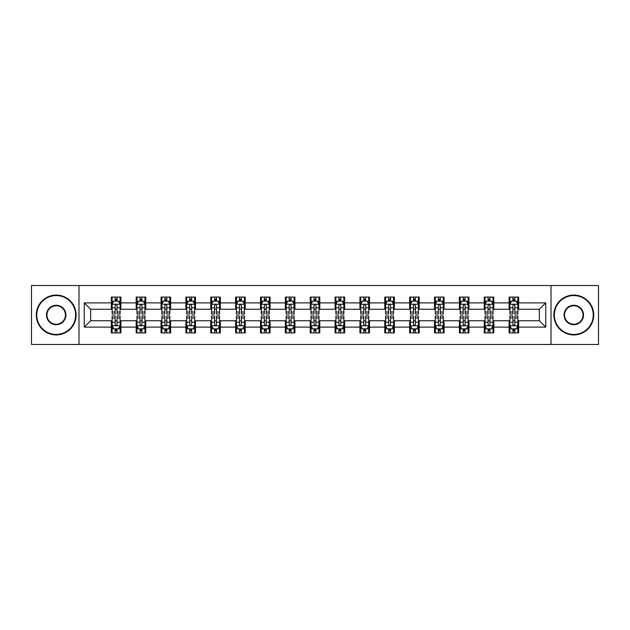 <?xml version="1.0" encoding="UTF-8"?>
<svg xmlns="http://www.w3.org/2000/svg" width="630" height="630" viewBox="0 0 630 630"><rect width="100%" height="100%" fill="white"/><g stroke="black" fill="none" stroke-linecap="round" stroke-linejoin="round"><path stroke-width="0.94" d="M551.014 344.484L598.5 344.484L598.5 285.516L551.014 285.516L551.014 344.484L78.986 344.484L78.986 285.516L31.5 285.516L31.5 344.484L78.986 344.484M551.014 285.516L78.986 285.516M518.663 302.888L518.663 297.069L509.103 297.069L509.103 302.888L493.802 302.888L493.802 297.069L484.242 297.069L484.242 302.888L468.94 302.888L468.94 297.069L459.38 297.069L459.38 302.888L444.079 302.888L444.079 297.069L434.519 297.069L434.519 302.888L419.218 302.888L419.218 297.069L409.658 297.069L409.658 302.888L394.364 302.888L394.364 297.069L384.796 297.069L384.796 302.888L369.503 302.888L369.503 297.069L359.943 297.069L359.943 302.888L344.642 302.888L344.642 297.069L335.081 297.069L335.081 302.888L319.78 302.888L319.78 297.069L310.22 297.069L310.22 302.888L294.919 302.888L294.919 297.069L285.358 297.069L285.358 302.888L270.057 302.888L270.057 297.069L260.497 297.069L260.497 302.888L245.204 302.888L245.204 297.069L235.636 297.069L235.636 302.888L220.343 302.888L220.343 297.069L210.782 297.069L210.782 302.888L195.481 302.888L195.481 297.069L185.921 297.069L185.921 302.888L170.62 302.888L170.62 297.069L161.06 297.069L161.06 302.888L145.758 302.888L145.758 297.069L136.198 297.069L136.198 302.888L120.897 302.888L120.897 297.069L111.337 297.069L111.337 302.888L84.247 302.888L84.247 327.112L90.626 320.733L111.337 320.733L111.337 332.931L120.897 332.931L120.897 320.733L136.198 320.733L136.198 332.931L145.758 332.931L145.758 320.733L161.06 320.733L161.06 332.931L170.62 332.931L170.62 320.733L185.921 320.733L185.921 332.931L195.481 332.931L195.481 320.733L210.782 320.733L210.782 332.931L220.343 332.931L220.343 320.733L235.636 320.733L235.636 332.931L245.204 332.931L245.204 320.733L260.497 320.733L260.497 332.931L270.057 332.931L270.057 320.733L285.358 320.733L285.358 332.931L294.919 332.931L294.919 320.733L310.22 320.733L310.22 332.931L319.78 332.931L319.78 320.733L335.081 320.733L335.081 332.931L344.642 332.931L344.642 320.733L359.943 320.733L359.943 332.931L369.503 332.931L369.503 320.733L384.796 320.733L384.796 332.931L394.364 332.931L394.364 320.733L409.658 320.733L409.658 332.931L419.218 332.931L419.218 320.733L434.519 320.733L434.519 332.931L444.079 332.931L444.079 320.733L459.38 320.733L459.38 332.931L468.94 332.931L468.94 320.733L484.242 320.733L484.242 332.931L493.802 332.931L493.802 320.733L509.103 320.733L509.103 332.931L518.663 332.931L518.663 320.733L539.374 320.733L539.374 309.267L518.663 309.267L518.663 302.888L545.753 302.888L545.753 327.112L518.663 327.112M509.103 327.112L493.802 327.112M484.242 327.112L468.94 327.112M459.38 327.112L444.079 327.112M434.519 327.112L419.218 327.112M409.658 327.112L394.364 327.112M384.796 327.112L369.503 327.112M359.943 327.112L344.642 327.112M335.081 327.112L319.78 327.112M310.22 327.112L294.919 327.112M285.358 327.112L270.057 327.112M260.497 327.112L245.204 327.112M235.636 327.112L220.343 327.112M210.782 327.112L195.481 327.112M185.921 327.112L170.62 327.112M161.06 327.112L145.758 327.112M136.198 327.112L120.897 327.112M111.337 327.112L84.247 327.112M509.103 302.888L509.103 309.267L493.802 309.267L493.802 302.888M484.242 302.888L484.242 309.267L468.94 309.267L468.94 302.888M459.38 302.888L459.38 309.267L444.079 309.267L444.079 302.888M434.519 302.888L434.519 309.267L419.218 309.267L419.218 302.888M409.658 302.888L409.658 309.267L394.364 309.267L394.364 302.888M384.796 302.888L384.796 309.267L369.503 309.267L369.503 302.888M359.943 302.888L359.943 309.267L344.642 309.267L344.642 302.888M335.081 302.888L335.081 309.267L319.78 309.267L319.78 302.888M310.22 302.888L310.22 309.267L294.919 309.267L294.919 302.888M285.358 302.888L285.358 309.267L270.057 309.267L270.057 302.888M260.497 302.888L260.497 309.267L245.204 309.267L245.204 302.888M235.636 302.888L235.636 309.267L220.343 309.267L220.343 302.888M210.782 302.888L210.782 309.267L195.481 309.267L195.481 302.888M185.921 302.888L185.921 309.267L170.62 309.267L170.62 302.888M161.06 302.888L161.06 309.267L145.758 309.267L145.758 302.888M136.198 302.888L136.198 309.267L120.897 309.267L120.897 302.888M111.337 302.888L111.337 309.267L90.626 309.267L84.247 302.888M90.626 309.267L90.626 320.733M545.753 327.112L539.374 320.733M539.374 309.267L545.753 302.888M111.337 301.053L112.132 301.053M115.164 301.053L117.078 301.053M120.102 301.053L120.897 301.053M111.337 309.102L112.132 309.102M115.164 309.102L117.078 309.102M120.102 309.102L120.897 309.102M111.337 320.898L112.132 320.898M115.164 320.898L117.078 320.898M120.102 320.898L120.897 320.898M111.337 328.947L112.132 328.947M115.164 328.947L117.078 328.947M120.102 328.947L120.897 328.947M136.198 320.898L136.994 320.898M140.025 320.898L141.939 320.898M144.963 320.898L145.758 320.898M136.198 328.947L136.994 328.947M140.025 328.947L141.939 328.947M144.963 328.947L145.758 328.947M136.198 301.053L136.994 301.053M140.025 301.053L141.939 301.053M144.963 301.053L145.758 301.053M136.198 309.102L136.994 309.102M140.025 309.102L141.939 309.102M144.963 309.102L145.758 309.102M161.06 320.898L161.855 320.898M164.887 320.898L166.793 320.898M169.824 320.898L170.62 320.898M161.06 328.947L161.855 328.947M164.887 328.947L166.793 328.947M169.824 328.947L170.62 328.947M161.06 301.053L161.855 301.053M164.887 301.053L166.793 301.053M169.824 301.053L170.62 301.053M161.06 309.102L161.855 309.102M164.887 309.102L166.793 309.102M169.824 309.102L170.62 309.102M185.921 320.898L186.716 320.898M189.74 320.898L191.654 320.898M194.686 320.898L195.481 320.898M185.921 328.947L186.716 328.947M189.74 328.947L191.654 328.947M194.686 328.947L195.481 328.947M185.921 301.053L186.716 301.053M189.74 301.053L191.654 301.053M194.686 301.053L195.481 301.053M185.921 309.102L186.716 309.102M189.74 309.102L191.654 309.102M194.686 309.102L195.481 309.102M210.782 320.898L211.578 320.898M214.602 320.898L216.515 320.898M219.547 320.898L220.343 320.898M210.782 328.947L211.578 328.947M214.602 328.947L216.515 328.947M219.547 328.947L220.343 328.947M210.782 301.053L211.578 301.053M214.602 301.053L216.515 301.053M219.547 301.053L220.343 301.053M210.782 309.102L211.578 309.102M214.602 309.102L216.515 309.102M219.547 309.102L220.343 309.102M235.636 320.898L236.439 320.898M239.463 320.898L241.377 320.898M244.401 320.898L245.204 320.898M235.636 328.947L236.439 328.947M239.463 328.947L241.377 328.947M244.401 328.947L245.204 328.947M235.636 301.053L236.439 301.053M239.463 301.053L241.377 301.053M244.401 301.053L245.204 301.053M235.636 309.102L236.439 309.102M239.463 309.102L241.377 309.102M244.401 309.102L245.204 309.102M260.497 320.898L261.293 320.898M264.324 320.898L266.238 320.898M269.262 320.898L270.057 320.898M260.497 328.947L261.293 328.947M264.324 328.947L266.238 328.947M269.262 328.947L270.057 328.947M260.497 301.053L261.293 301.053M264.324 301.053L266.238 301.053M269.262 301.053L270.057 301.053M260.497 309.102L261.293 309.102M264.324 309.102L266.238 309.102M269.262 309.102L270.057 309.102M285.358 320.898L286.154 320.898M289.186 320.898L291.099 320.898M294.123 320.898L294.919 320.898M285.358 328.947L286.154 328.947M289.186 328.947L291.099 328.947M294.123 328.947L294.919 328.947M285.358 301.053L286.154 301.053M289.186 301.053L291.099 301.053M294.123 301.053L294.919 301.053M285.358 309.102L286.154 309.102M289.186 309.102L291.099 309.102M294.123 309.102L294.919 309.102M310.22 320.898L311.015 320.898M314.047 320.898L315.953 320.898M318.985 320.898L319.78 320.898M310.22 328.947L311.015 328.947M314.047 328.947L315.953 328.947M318.985 328.947L319.78 328.947M310.22 301.053L311.015 301.053M314.047 301.053L315.953 301.053M318.985 301.053L319.78 301.053M310.22 309.102L311.015 309.102M314.047 309.102L315.953 309.102M318.985 309.102L319.78 309.102M335.081 320.898L335.877 320.898M338.901 320.898L340.814 320.898M343.846 320.898L344.642 320.898M335.081 328.947L335.877 328.947M338.901 328.947L340.814 328.947M343.846 328.947L344.642 328.947M335.081 301.053L335.877 301.053M338.901 301.053L340.814 301.053M343.846 301.053L344.642 301.053M335.081 309.102L335.877 309.102M338.901 309.102L340.814 309.102M343.846 309.102L344.642 309.102M359.943 320.898L360.738 320.898M363.762 320.898L365.676 320.898M368.707 320.898L369.503 320.898M359.943 328.947L360.738 328.947M363.762 328.947L365.676 328.947M368.707 328.947L369.503 328.947M359.943 301.053L360.738 301.053M363.762 301.053L365.676 301.053M368.707 301.053L369.503 301.053M359.943 309.102L360.738 309.102M363.762 309.102L365.676 309.102M368.707 309.102L369.503 309.102M384.796 320.898L385.599 320.898M388.623 320.898L390.537 320.898M393.561 320.898L394.364 320.898M384.796 328.947L385.599 328.947M388.623 328.947L390.537 328.947M393.561 328.947L394.364 328.947M384.796 301.053L385.599 301.053M388.623 301.053L390.537 301.053M393.561 301.053L394.364 301.053M384.796 309.102L385.599 309.102M388.623 309.102L390.537 309.102M393.561 309.102L394.364 309.102M409.658 320.898L410.453 320.898M413.485 320.898L415.398 320.898M418.422 320.898L419.218 320.898M409.658 328.947L410.453 328.947M413.485 328.947L415.398 328.947M418.422 328.947L419.218 328.947M409.658 301.053L410.453 301.053M413.485 301.053L415.398 301.053M418.422 301.053L419.218 301.053M409.658 309.102L410.453 309.102M413.485 309.102L415.398 309.102M418.422 309.102L419.218 309.102M434.519 320.898L435.314 320.898M438.346 320.898L440.26 320.898M443.284 320.898L444.079 320.898M434.519 328.947L435.314 328.947M438.346 328.947L440.26 328.947M443.284 328.947L444.079 328.947M434.519 301.053L435.314 301.053M438.346 301.053L440.26 301.053M443.284 301.053L444.079 301.053M434.519 309.102L435.314 309.102M438.346 309.102L440.26 309.102M443.284 309.102L444.079 309.102M459.38 320.898L460.176 320.898M463.208 320.898L465.113 320.898M468.145 320.898L468.94 320.898M459.38 328.947L460.176 328.947M463.208 328.947L465.113 328.947M468.145 328.947L468.94 328.947M459.38 301.053L460.176 301.053M463.208 301.053L465.113 301.053M468.145 301.053L468.94 301.053M459.38 309.102L460.176 309.102M463.208 309.102L465.113 309.102M468.145 309.102L468.94 309.102M484.242 320.898L485.037 320.898M488.061 320.898L489.975 320.898M493.006 320.898L493.802 320.898M484.242 328.947L485.037 328.947M488.061 328.947L489.975 328.947M493.006 328.947L493.802 328.947M484.242 301.053L485.037 301.053M488.061 301.053L489.975 301.053M493.006 301.053L493.802 301.053M484.242 309.102L485.037 309.102M488.061 309.102L489.975 309.102M493.006 309.102L493.802 309.102M509.103 320.898L509.898 320.898M512.922 320.898L514.836 320.898M517.868 320.898L518.663 320.898M509.103 328.947L509.898 328.947M512.922 328.947L514.836 328.947M517.868 328.947L518.663 328.947M509.103 301.053L509.898 301.053M512.922 301.053L514.836 301.053M517.868 301.053L518.663 301.053M509.103 309.102L509.898 309.102M512.922 309.102L514.836 309.102M517.868 309.102L518.663 309.102M117.078 299.148L115.164 299.148M120.102 312.047L117.078 312.047L117.078 314.047L120.102 314.047L120.102 304.322L118.511 301.132L113.731 301.132L112.132 304.322L112.132 314.047L115.164 314.047L115.164 312.047L112.132 312.047M112.132 304.322L112.132 297.069M120.102 304.322L120.102 297.069M115.164 301.132L115.164 297.069M117.078 297.069L117.078 301.132M117.078 312.047L117.078 305.518C116.44 304.29 115.802 304.29 115.164 305.518L115.164 312.047M115.164 330.852L117.078 330.852M112.132 317.953L115.164 317.953L115.164 315.953L112.132 315.953L112.132 325.678L113.731 328.868L118.511 328.868L120.102 325.678L120.102 315.953L117.078 315.953L117.078 317.953L120.102 317.953M120.102 325.678L120.102 332.931M112.132 325.678L112.132 332.931M117.078 328.868L117.078 332.931M115.164 332.931L115.164 328.868M115.164 317.953L115.164 324.481C115.802 325.71 116.44 325.71 117.078 324.481L117.078 317.953M56.204 295.557A19.443 19.443 0 0 0 36.761 315A19.443 19.443 0 0 0 56.204 334.443A19.443 19.443 0 0 0 75.639 315A19.443 19.443 0 0 0 56.204 295.557M56.204 334.924A19.924 19.924 0 0 1 36.28 315A19.924 19.924 0 0 1 56.204 295.076A19.924 19.924 0 0 1 76.12 315A19.924 19.924 0 0 1 56.204 334.924M56.204 305.282A9.718 9.718 0 0 1 65.922 315A9.718 9.718 0 0 1 56.204 324.718A9.718 9.718 0 0 1 46.478 315A9.718 9.718 0 0 1 56.204 305.282M56.204 324.245A9.245 9.245 0 0 0 65.441 315A9.245 9.245 0 0 0 56.204 305.755A9.245 9.245 0 0 0 46.959 315A9.245 9.245 0 0 0 56.204 324.245M573.796 295.557A19.443 19.443 0 0 0 554.361 315A19.443 19.443 0 0 0 573.796 334.443A19.443 19.443 0 0 0 593.24 315A19.443 19.443 0 0 0 573.796 295.557M573.796 334.924A19.924 19.924 0 0 1 553.88 315A19.924 19.924 0 0 1 573.796 295.076A19.924 19.924 0 0 1 593.72 315A19.924 19.924 0 0 1 573.796 334.924M573.796 305.282A9.718 9.718 0 0 1 583.522 315A9.718 9.718 0 0 1 573.796 324.718A9.718 9.718 0 0 1 564.078 315A9.718 9.718 0 0 1 573.796 305.282M573.796 324.245A9.245 9.245 0 0 0 583.041 315A9.245 9.245 0 0 0 573.796 305.755A9.245 9.245 0 0 0 564.559 315A9.245 9.245 0 0 0 573.796 324.245M141.939 299.148L140.025 299.148M144.963 312.047L141.939 312.047L141.939 314.047L144.963 314.047L144.963 304.322L143.372 301.132L138.592 301.132L136.994 304.322L136.994 314.047L140.025 314.047L140.025 312.047L136.994 312.047M136.994 304.322L136.994 297.069M144.963 304.322L144.963 297.069M140.025 301.132L140.025 297.069M141.939 297.069L141.939 301.132M141.939 312.047L141.939 305.518C141.301 304.29 140.663 304.29 140.025 305.518L140.025 312.047M166.793 299.148L164.887 299.148M169.824 312.047L166.793 312.047L166.793 314.047L169.824 314.047L169.824 304.322L168.234 301.132L163.446 301.132L161.855 304.322L161.855 314.047L164.887 314.047L164.887 312.047L161.855 312.047M161.855 304.322L161.855 297.069M169.824 304.322L169.824 297.069M164.887 301.132L164.887 297.069M166.793 297.069L166.793 301.132M166.793 312.047L166.793 305.518C166.162 304.29 165.525 304.29 164.887 305.518L164.887 312.047M140.025 330.852L141.939 330.852M136.994 317.953L140.025 317.953L140.025 315.953L136.994 315.953L136.994 325.678L138.592 328.868L143.372 328.868L144.963 325.678L144.963 315.953L141.939 315.953L141.939 317.953L144.963 317.953M144.963 325.678L144.963 332.931M136.994 325.678L136.994 332.931M141.939 328.868L141.939 332.931M140.025 332.931L140.025 328.868M140.025 317.953L140.025 324.481C140.663 325.71 141.301 325.71 141.939 324.481L141.939 317.953M164.887 330.852L166.793 330.852M161.855 317.953L164.887 317.953L164.887 315.953L161.855 315.953L161.855 325.678L163.446 328.868L168.234 328.868L169.824 325.678L169.824 315.953L166.793 315.953L166.793 317.953L169.824 317.953M169.824 325.678L169.824 332.931M161.855 325.678L161.855 332.931M166.793 328.868L166.793 332.931M164.887 332.931L164.887 328.868M164.887 317.953L164.887 324.481C165.517 325.71 166.155 325.71 166.793 324.481L166.793 317.953M191.654 299.148L189.74 299.148M194.686 312.047L191.654 312.047L191.654 314.047L194.686 314.047L194.686 304.322L193.087 301.132L188.307 301.132L186.716 304.322L186.716 314.047L189.74 314.047L189.74 312.047L186.716 312.047M186.716 304.322L186.716 297.069M194.686 304.322L194.686 297.069M189.74 301.132L189.74 297.069M191.654 297.069L191.654 301.132M191.654 312.047L191.654 305.518C191.016 304.29 190.378 304.29 189.74 305.518L189.74 312.047M216.515 299.148L214.602 299.148M219.547 312.047L216.515 312.047L216.515 314.047L219.547 314.047L219.547 304.322L217.948 301.132L213.168 301.132L211.578 304.322L211.578 314.047L214.602 314.047L214.602 312.047L211.578 312.047M211.578 304.322L211.578 297.069M219.547 304.322L219.547 297.069M214.602 301.132L214.602 297.069M216.515 297.069L216.515 301.132M216.515 312.047L216.515 305.518C215.877 304.29 215.239 304.29 214.602 305.518L214.602 312.047M241.377 299.148L239.463 299.148M244.401 312.047L241.377 312.047L241.377 314.047L244.401 314.047L244.401 304.322L242.81 301.132L238.03 301.132L236.439 304.322L236.439 314.047L239.463 314.047L239.463 312.047L236.439 312.047M236.439 304.322L236.439 297.069M244.401 304.322L244.401 297.069M239.463 301.132L239.463 297.069M241.377 297.069L241.377 301.132M241.377 312.047L241.377 305.518C240.739 304.29 240.101 304.29 239.463 305.518L239.463 312.047M189.74 330.852L191.654 330.852M186.716 317.953L189.74 317.953L189.74 315.953L186.716 315.953L186.716 325.678L188.307 328.868L193.087 328.868L194.686 325.678L194.686 315.953L191.654 315.953L191.654 317.953L194.686 317.953M194.686 325.678L194.686 332.931M186.716 325.678L186.716 332.931M191.654 328.868L191.654 332.931M189.74 332.931L189.74 328.868M189.74 317.953L189.74 324.481C190.378 325.71 191.016 325.71 191.654 324.481L191.654 317.953M214.602 330.852L216.515 330.852M211.578 317.953L214.602 317.953L214.602 315.953L211.578 315.953L211.578 325.678L213.168 328.868L217.948 328.868L219.547 325.678L219.547 315.953L216.515 315.953L216.515 317.953L219.547 317.953M219.547 325.678L219.547 332.931M211.578 325.678L211.578 332.931M216.515 328.868L216.515 332.931M214.602 332.931L214.602 328.868M214.602 317.953L214.602 324.481C215.239 325.71 215.877 325.71 216.515 324.481L216.515 317.953M239.463 330.852L241.377 330.852M236.439 317.953L239.463 317.953L239.463 315.953L236.439 315.953L236.439 325.678L238.03 328.868L242.81 328.868L244.401 325.678L244.401 315.953L241.377 315.953L241.377 317.953L244.401 317.953M244.401 325.678L244.401 332.931M236.439 325.678L236.439 332.931M241.377 328.868L241.377 332.931M239.463 332.931L239.463 328.868M239.463 317.953L239.463 324.481C240.101 325.71 240.739 325.71 241.377 324.481L241.377 317.953M264.324 330.852L266.238 330.852M261.293 317.953L264.324 317.953L264.324 315.953L261.293 315.953L261.293 325.678L262.891 328.868L267.671 328.868L269.262 325.678L269.262 315.953L266.238 315.953L266.238 317.953L269.262 317.953M269.262 325.678L269.262 332.931M261.293 325.678L261.293 332.931M266.238 328.868L266.238 332.931M264.324 332.931L264.324 328.868M264.324 317.953L264.324 324.481C264.962 325.71 265.6 325.71 266.238 324.481L266.238 317.953M289.186 330.852L291.099 330.852M286.154 317.953L289.186 317.953L289.186 315.953L286.154 315.953L286.154 325.678L287.752 328.868L292.533 328.868L294.123 325.678L294.123 315.953L291.099 315.953L291.099 317.953L294.123 317.953M294.123 325.678L294.123 332.931M286.154 325.678L286.154 332.931M291.099 328.868L291.099 332.931M289.186 332.931L289.186 328.868M289.186 317.953L289.186 324.481C289.824 325.71 290.461 325.71 291.099 324.481L291.099 317.953M314.047 330.852L315.953 330.852M311.015 317.953L314.047 317.953L314.047 315.953L311.015 315.953L311.015 325.678L312.606 328.868L317.394 328.868L318.985 325.678L318.985 315.953L315.953 315.953L315.953 317.953L318.985 317.953M318.985 325.678L318.985 332.931M311.015 325.678L311.015 332.931M315.953 328.868L315.953 332.931M314.047 332.931L314.047 328.868M314.047 317.953L314.047 324.481C314.677 325.71 315.315 325.71 315.953 324.481L315.953 317.953M338.901 330.852L340.814 330.852M335.877 317.953L338.901 317.953L338.901 315.953L335.877 315.953L335.877 325.678L337.467 328.868L342.248 328.868L343.846 325.678L343.846 315.953L340.814 315.953L340.814 317.953L343.846 317.953M343.846 325.678L343.846 332.931M335.877 325.678L335.877 332.931M340.814 328.868L340.814 332.931M338.901 332.931L338.901 328.868M338.901 317.953L338.901 324.481C339.538 325.71 340.176 325.71 340.814 324.481L340.814 317.953M363.762 330.852L365.676 330.852M360.738 317.953L363.762 317.953L363.762 315.953L360.738 315.953L360.738 325.678L362.329 328.868L367.109 328.868L368.707 325.678L368.707 315.953L365.676 315.953L365.676 317.953L368.707 317.953M368.707 325.678L368.707 332.931M360.738 325.678L360.738 332.931M365.676 328.868L365.676 332.931M363.762 332.931L363.762 328.868M363.762 317.953L363.762 324.481C364.4 325.71 365.038 325.71 365.676 324.481L365.676 317.953M388.623 330.852L390.537 330.852M385.599 317.953L388.623 317.953L388.623 315.953L385.599 315.953L385.599 325.678L387.19 328.868L391.97 328.868L393.561 325.678L393.561 315.953L390.537 315.953L390.537 317.953L393.561 317.953M393.561 325.678L393.561 332.931M385.599 325.678L385.599 332.931M390.537 328.868L390.537 332.931M388.623 332.931L388.623 328.868M388.623 317.953L388.623 324.481C389.261 325.71 389.899 325.71 390.537 324.481L390.537 317.953M413.485 330.852L415.398 330.852M410.453 317.953L413.485 317.953L413.485 315.953L410.453 315.953L410.453 325.678L412.051 328.868L416.832 328.868L418.422 325.678L418.422 315.953L415.398 315.953L415.398 317.953L418.422 317.953M418.422 325.678L418.422 332.931M410.453 325.678L410.453 332.931M415.398 328.868L415.398 332.931M413.485 332.931L413.485 328.868M413.485 317.953L413.485 324.481C414.123 325.71 414.76 325.71 415.398 324.481L415.398 317.953M438.346 330.852L440.26 330.852M435.314 317.953L438.346 317.953L438.346 315.953L435.314 315.953L435.314 325.678L436.913 328.868L441.693 328.868L443.284 325.678L443.284 315.953L440.26 315.953L440.26 317.953L443.284 317.953M443.284 325.678L443.284 332.931M435.314 325.678L435.314 332.931M440.26 328.868L440.26 332.931M438.346 332.931L438.346 328.868M438.346 317.953L438.346 324.481C438.984 325.71 439.622 325.71 440.26 324.481L440.26 317.953M463.208 330.852L465.113 330.852M460.176 317.953L463.208 317.953L463.208 315.953L460.176 315.953L460.176 325.678L461.766 328.868L466.554 328.868L468.145 325.678L468.145 315.953L465.113 315.953L465.113 317.953L468.145 317.953M468.145 325.678L468.145 332.931M460.176 325.678L460.176 332.931M465.113 328.868L465.113 332.931M463.208 332.931L463.208 328.868M463.208 317.953L463.208 324.481C463.837 325.71 464.475 325.71 465.113 324.481L465.113 317.953M266.238 299.148L264.324 299.148M269.262 312.047L266.238 312.047L266.238 314.047L269.262 314.047L269.262 304.322L267.671 301.132L262.891 301.132L261.293 304.322L261.293 314.047L264.324 314.047L264.324 312.047L261.293 312.047M261.293 304.322L261.293 297.069M269.262 304.322L269.262 297.069M264.324 301.132L264.324 297.069M266.238 297.069L266.238 301.132M266.238 312.047L266.238 305.518C265.6 304.29 264.962 304.29 264.324 305.518L264.324 312.047M291.099 299.148L289.186 299.148M294.123 312.047L291.099 312.047L291.099 314.047L294.123 314.047L294.123 304.322L292.533 301.132L287.752 301.132L286.154 304.322L286.154 314.047L289.186 314.047L289.186 312.047L286.154 312.047M286.154 304.322L286.154 297.069M294.123 304.322L294.123 297.069M289.186 301.132L289.186 297.069M291.099 297.069L291.099 301.132M291.099 312.047L291.099 305.518C290.461 304.29 289.824 304.29 289.186 305.518L289.186 312.047M315.953 299.148L314.047 299.148M318.985 312.047L315.953 312.047L315.953 314.047L318.985 314.047L318.985 304.322L317.394 301.132L312.606 301.132L311.015 304.322L311.015 314.047L314.047 314.047L314.047 312.047L311.015 312.047M311.015 304.322L311.015 297.069M318.985 304.322L318.985 297.069M314.047 301.132L314.047 297.069M315.953 297.069L315.953 301.132M315.953 312.047L315.953 305.518C315.323 304.29 314.685 304.29 314.047 305.518L314.047 312.047M340.814 299.148L338.901 299.148M343.846 312.047L340.814 312.047L340.814 314.047L343.846 314.047L343.846 304.322L342.248 301.132L337.467 301.132L335.877 304.322L335.877 314.047L338.901 314.047L338.901 312.047L335.877 312.047M335.877 304.322L335.877 297.069M343.846 304.322L343.846 297.069M338.901 301.132L338.901 297.069M340.814 297.069L340.814 301.132M340.814 312.047L340.814 305.518C340.176 304.29 339.538 304.29 338.901 305.518L338.901 312.047M365.676 299.148L363.762 299.148M368.707 312.047L365.676 312.047L365.676 314.047L368.707 314.047L368.707 304.322L367.109 301.132L362.329 301.132L360.738 304.322L360.738 314.047L363.762 314.047L363.762 312.047L360.738 312.047M360.738 304.322L360.738 297.069M368.707 304.322L368.707 297.069M363.762 301.132L363.762 297.069M365.676 297.069L365.676 301.132M365.676 312.047L365.676 305.518C365.038 304.29 364.4 304.29 363.762 305.518L363.762 312.047M390.537 299.148L388.623 299.148M393.561 312.047L390.537 312.047L390.537 314.047L393.561 314.047L393.561 304.322L391.97 301.132L387.19 301.132L385.599 304.322L385.599 314.047L388.623 314.047L388.623 312.047L385.599 312.047M385.599 304.322L385.599 297.069M393.561 304.322L393.561 297.069M388.623 301.132L388.623 297.069M390.537 297.069L390.537 301.132M390.537 312.047L390.537 305.518C389.899 304.29 389.261 304.29 388.623 305.518L388.623 312.047M415.398 299.148L413.485 299.148M418.422 312.047L415.398 312.047L415.398 314.047L418.422 314.047L418.422 304.322L416.832 301.132L412.051 301.132L410.453 304.322L410.453 314.047L413.485 314.047L413.485 312.047L410.453 312.047M410.453 304.322L410.453 297.069M418.422 304.322L418.422 297.069M413.485 301.132L413.485 297.069M415.398 297.069L415.398 301.132M415.398 312.047L415.398 305.518C414.76 304.29 414.123 304.29 413.485 305.518L413.485 312.047M440.26 299.148L438.346 299.148M443.284 312.047L440.26 312.047L440.26 314.047L443.284 314.047L443.284 304.322L441.693 301.132L436.913 301.132L435.314 304.322L435.314 314.047L438.346 314.047L438.346 312.047L435.314 312.047M435.314 304.322L435.314 297.069M443.284 304.322L443.284 297.069M438.346 301.132L438.346 297.069M440.26 297.069L440.26 301.132M440.26 312.047L440.26 305.518C439.622 304.29 438.984 304.29 438.346 305.518L438.346 312.047M465.113 299.148L463.208 299.148M468.145 312.047L465.113 312.047L465.113 314.047L468.145 314.047L468.145 304.322L466.554 301.132L461.766 301.132L460.176 304.322L460.176 314.047L463.208 314.047L463.208 312.047L460.176 312.047M460.176 304.322L460.176 297.069M468.145 304.322L468.145 297.069M463.208 301.132L463.208 297.069M465.113 297.069L465.113 301.132M465.113 312.047L465.113 305.518C464.483 304.29 463.845 304.29 463.208 305.518L463.208 312.047M489.975 299.148L488.061 299.148M493.006 312.047L489.975 312.047L489.975 314.047L493.006 314.047L493.006 304.322L491.408 301.132L486.628 301.132L485.037 304.322L485.037 314.047L488.061 314.047L488.061 312.047L485.037 312.047M485.037 304.322L485.037 297.069M493.006 304.322L493.006 297.069M488.061 301.132L488.061 297.069M489.975 297.069L489.975 301.132M489.975 312.047L489.975 305.518C489.337 304.29 488.699 304.29 488.061 305.518L488.061 312.047M488.061 330.852L489.975 330.852M485.037 317.953L488.061 317.953L488.061 315.953L485.037 315.953L485.037 325.678L486.628 328.868L491.408 328.868L493.006 325.678L493.006 315.953L489.975 315.953L489.975 317.953L493.006 317.953M493.006 325.678L493.006 332.931M485.037 325.678L485.037 332.931M489.975 328.868L489.975 332.931M488.061 332.931L488.061 328.868M488.061 317.953L488.061 324.481C488.699 325.71 489.337 325.71 489.975 324.481L489.975 317.953M514.836 299.148L512.922 299.148M517.868 312.047L514.836 312.047L514.836 314.047L517.868 314.047L517.868 304.322L516.269 301.132L511.489 301.132L509.898 304.322L509.898 314.047L512.922 314.047L512.922 312.047L509.898 312.047M509.898 304.322L509.898 297.069M517.868 304.322L517.868 297.069M512.922 301.132L512.922 297.069M514.836 297.069L514.836 301.132M514.836 312.047L514.836 305.518C514.198 304.29 513.56 304.29 512.922 305.518L512.922 312.047M512.922 330.852L514.836 330.852M509.898 317.953L512.922 317.953L512.922 315.953L509.898 315.953L509.898 325.678L511.489 328.868L516.269 328.868L517.868 325.678L517.868 315.953L514.836 315.953L514.836 317.953L517.868 317.953M517.868 325.678L517.868 332.931M509.898 325.678L509.898 332.931M514.836 328.868L514.836 332.931M512.922 332.931L512.922 328.868M512.922 317.953L512.922 324.481C513.56 325.71 514.198 325.71 514.836 324.481L514.836 317.953M120.062 304.243L112.179 304.243M112.132 301.329L113.636 301.329M118.605 301.329L120.102 301.329M115.164 307.771L112.132 307.771M120.102 307.771L117.078 307.771M117.078 300.156L115.164 300.156M112.179 325.757L120.062 325.757M120.102 328.671L118.605 328.671M113.636 328.671L112.132 328.671M117.078 322.229L120.102 322.229M112.132 322.229L115.164 322.229M115.164 329.844L117.078 329.844M144.924 304.243L137.033 304.243M136.994 301.329L138.498 301.329M143.467 301.329L144.963 301.329M140.025 307.771L136.994 307.771M144.963 307.771L141.939 307.771M141.939 300.156L140.025 300.156M169.785 304.243L161.894 304.243M161.855 301.329L163.351 301.329M168.328 301.329L169.824 301.329M164.887 307.771L161.855 307.771M169.824 307.771L166.793 307.771M166.793 300.156L164.887 300.156M137.033 325.757L144.924 325.757M144.963 328.671L143.467 328.671M138.498 328.671L136.994 328.671M141.939 322.229L144.963 322.229M136.994 322.229L140.025 322.229M140.025 329.844L141.939 329.844M161.894 325.757L169.785 325.757M169.824 328.671L168.328 328.671M163.351 328.671L161.855 328.671M166.793 322.229L169.824 322.229M161.855 322.229L164.887 322.229M164.887 329.844L166.793 329.844M194.646 304.243L186.756 304.243M186.716 301.329L188.213 301.329M193.189 301.329L194.686 301.329M189.74 307.771L186.716 307.771M194.686 307.771L191.654 307.771M191.654 300.156L189.74 300.156M219.508 304.243L211.617 304.243M211.578 301.329L213.074 301.329M218.043 301.329L219.547 301.329M214.602 307.771L211.578 307.771M219.547 307.771L216.515 307.771M216.515 300.156L214.602 300.156M244.361 304.243L236.478 304.243M236.439 301.329L237.935 301.329M242.904 301.329L244.401 301.329M239.463 307.771L236.439 307.771M244.401 307.771L241.377 307.771M241.377 300.156L239.463 300.156M186.756 325.757L194.646 325.757M194.686 328.671L193.189 328.671M188.213 328.671L186.716 328.671M191.654 322.229L194.686 322.229M186.716 322.229L189.74 322.229M189.74 329.844L191.654 329.844M211.617 325.757L219.508 325.757M219.547 328.671L218.043 328.671M213.074 328.671L211.578 328.671M216.515 322.229L219.547 322.229M211.578 322.229L214.602 322.229M214.602 329.844L216.515 329.844M236.478 325.757L244.361 325.757M244.401 328.671L242.904 328.671M237.935 328.671L236.439 328.671M241.377 322.229L244.401 322.229M236.439 322.229L239.463 322.229M239.463 329.844L241.377 329.844M261.332 325.757L269.223 325.757M269.262 328.671L267.766 328.671M262.797 328.671L261.293 328.671M266.238 322.229L269.262 322.229M261.293 322.229L264.324 322.229M264.324 329.844L266.238 329.844M286.193 325.757L294.084 325.757M294.123 328.671L292.627 328.671M287.65 328.671L286.154 328.671M291.099 322.229L294.123 322.229M286.154 322.229L289.186 322.229M289.186 329.844L291.099 329.844M311.055 325.757L318.945 325.757M318.985 328.671L317.488 328.671M312.511 328.671L311.015 328.671M315.953 322.229L318.985 322.229M311.015 322.229L314.047 322.229M314.047 329.844L315.953 329.844M335.916 325.757L343.807 325.757M343.846 328.671L342.35 328.671M337.373 328.671L335.877 328.671M340.814 322.229L343.846 322.229M335.877 322.229L338.901 322.229M338.901 329.844L340.814 329.844M360.777 325.757L368.668 325.757M368.707 328.671L367.203 328.671M362.234 328.671L360.738 328.671M365.676 322.229L368.707 322.229M360.738 322.229L363.762 322.229M363.762 329.844L365.676 329.844M385.639 325.757L393.522 325.757M393.561 328.671L392.065 328.671M387.096 328.671L385.599 328.671M390.537 322.229L393.561 322.229M385.599 322.229L388.623 322.229M388.623 329.844L390.537 329.844M410.492 325.757L418.383 325.757M418.422 328.671L416.926 328.671M411.957 328.671L410.453 328.671M415.398 322.229L418.422 322.229M410.453 322.229L413.485 322.229M413.485 329.844L415.398 329.844M435.354 325.757L443.244 325.757M443.284 328.671L441.787 328.671M436.81 328.671L435.314 328.671M440.26 322.229L443.284 322.229M435.314 322.229L438.346 322.229M438.346 329.844L440.26 329.844M460.215 325.757L468.106 325.757M468.145 328.671L466.649 328.671M461.672 328.671L460.176 328.671M465.113 322.229L468.145 322.229M460.176 322.229L463.208 322.229M463.208 329.844L465.113 329.844M269.223 304.243L261.332 304.243M261.293 301.329L262.797 301.329M267.766 301.329L269.262 301.329M264.324 307.771L261.293 307.771M269.262 307.771L266.238 307.771M266.238 300.156L264.324 300.156M294.084 304.243L286.193 304.243M286.154 301.329L287.65 301.329M292.627 301.329L294.123 301.329M289.186 307.771L286.154 307.771M294.123 307.771L291.099 307.771M291.099 300.156L289.186 300.156M318.945 304.243L311.055 304.243M311.015 301.329L312.511 301.329M317.488 301.329L318.985 301.329M314.047 307.771L311.015 307.771M318.985 307.771L315.953 307.771M315.953 300.156L314.047 300.156M343.807 304.243L335.916 304.243M335.877 301.329L337.373 301.329M342.35 301.329L343.846 301.329M338.901 307.771L335.877 307.771M343.846 307.771L340.814 307.771M340.814 300.156L338.901 300.156M368.668 304.243L360.777 304.243M360.738 301.329L362.234 301.329M367.203 301.329L368.707 301.329M363.762 307.771L360.738 307.771M368.707 307.771L365.676 307.771M365.676 300.156L363.762 300.156M393.522 304.243L385.639 304.243M385.599 301.329L387.096 301.329M392.065 301.329L393.561 301.329M388.623 307.771L385.599 307.771M393.561 307.771L390.537 307.771M390.537 300.156L388.623 300.156M418.383 304.243L410.492 304.243M410.453 301.329L411.957 301.329M416.926 301.329L418.422 301.329M413.485 307.771L410.453 307.771M418.422 307.771L415.398 307.771M415.398 300.156L413.485 300.156M443.244 304.243L435.354 304.243M435.314 301.329L436.81 301.329M441.787 301.329L443.284 301.329M438.346 307.771L435.314 307.771M443.284 307.771L440.26 307.771M440.26 300.156L438.346 300.156M468.106 304.243L460.215 304.243M460.176 301.329L461.672 301.329M466.649 301.329L468.145 301.329M463.208 307.771L460.176 307.771M468.145 307.771L465.113 307.771M465.113 300.156L463.208 300.156M492.967 304.243L485.076 304.243M485.037 301.329L486.533 301.329M491.502 301.329L493.006 301.329M488.061 307.771L485.037 307.771M493.006 307.771L489.975 307.771M489.975 300.156L488.061 300.156M485.076 325.757L492.967 325.757M493.006 328.671L491.502 328.671M486.533 328.671L485.037 328.671M489.975 322.229L493.006 322.229M485.037 322.229L488.061 322.229M488.061 329.844L489.975 329.844M517.821 304.243L509.938 304.243M509.898 301.329L511.395 301.329M516.364 301.329L517.868 301.329M512.922 307.771L509.898 307.771M517.868 307.771L514.836 307.771M514.836 300.156L512.922 300.156M509.938 325.757L517.821 325.757M517.868 328.671L516.364 328.671M511.395 328.671L509.898 328.671M514.836 322.229L517.868 322.229M509.898 322.229L512.922 322.229M512.922 329.844L514.836 329.844"/></g></svg>
